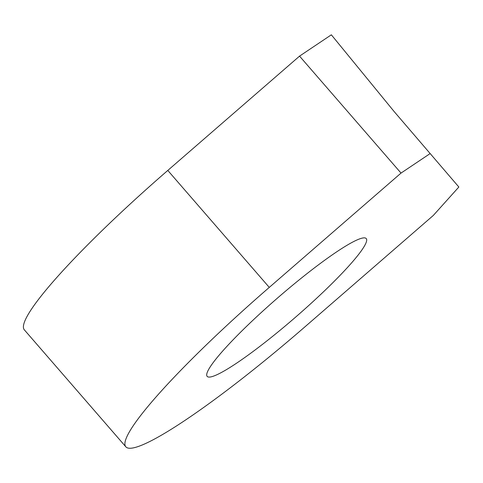 <?xml version="1.0" encoding="UTF-8"?>
<svg xmlns="http://www.w3.org/2000/svg" width="483" height="483" viewBox="0 0 483 483"><rect width="100%" height="100%" fill="white"/><g stroke="black" fill="none" stroke-linecap="round" stroke-linejoin="round"><path stroke-width="0.72" d="M125.942 446.95L24.458 329.986A212.828 26.577 -40.9 0 1 167.794 170.433L299.545 56.125L331.344 34.812L394.231 111.658L458.85 187.018L433.299 215.46L304.115 327.546A212.828 26.577 -40.9 0 1 125.942 446.95A212.828 26.577 -40.9 0 1 269.279 287.397L401.029 173.083L299.545 56.125M295.306 317.397A105.234 13.144 -40.9 0 1 207.213 376.438A105.234 13.144 -40.9 0 1 278.081 297.546A105.234 13.144 139.1 0 1 366.18 238.511A105.234 13.144 139.1 0 1 295.306 317.397M429.924 153.721L401.029 173.083M269.279 287.397L167.794 170.433"/></g></svg>
